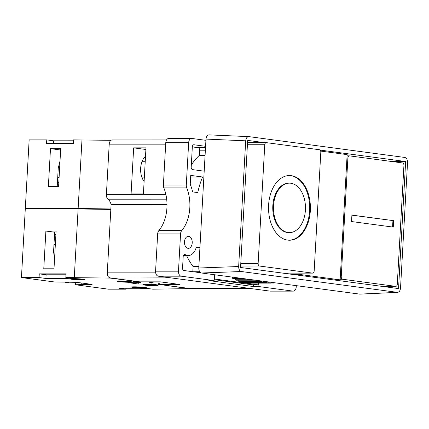 <?xml version="1.0" encoding="UTF-8"?>
<svg xmlns="http://www.w3.org/2000/svg" width="429" height="429" viewBox="0 0 429 429"><rect width="100%" height="100%" fill="white"/><g stroke="black" fill="none" stroke-linecap="round" stroke-linejoin="round"><path stroke-width="0.64" d="M261.025 281.016L238.486 281.022A0.949 0.611 -90 0 0 238.98 281.413L261.524 281.408A0.949 0.611 90 0 1 261.025 281.016L260.998 280.957M261.524 281.408A0.949 0.611 90 0 0 261.813 281.295L262.055 281.097M264.055 281.966L241.516 281.971A0.949 0.611 -90 0 0 241.983 282.309L264.527 282.303A0.949 0.611 90 0 1 264.055 281.966L263.706 281.317M264.527 282.303A0.949 0.611 90 0 0 264.854 282.159L265.471 281.553M267.117 282.588L244.578 282.588A0.949 0.611 -90 0 0 245.023 282.883L267.562 282.877A0.949 0.611 90 0 1 267.117 282.588L266.57 281.697M267.562 282.877A0.949 0.611 90 0 0 267.927 282.695L268.565 281.966M247.667 282.883A0.949 0.611 -90 0 0 248.075 283.124L270.619 283.119A0.949 0.611 90 0 1 270.206 282.872L269.664 282.116M270.619 283.119A0.949 0.611 90 0 0 271.015 282.893L271.428 282.352M270.871 283.033L273.675 283.033A0.949 0.611 90 0 1 273.294 282.829L273.08 282.572M273.675 283.033A0.949 0.611 90 0 0 274.104 282.765L274.136 282.711M244.578 282.588L244.407 282.309M241.516 281.971L241.216 281.413M238.486 281.022L238.1 280.196M255.276 280.191L236.025 280.196A0.949 0.611 -90 0 1 235.505 279.746L235.071 278.662M233.349 278.603A0.949 0.611 -90 0 1 233.135 278.662A0.949 0.611 -90 0 1 232.593 278.158L232.234 277.113M359.845 294.133L201.507 273.005C199.726 272.474 198.82 270.806 198.783 268.007L205.99 139.087C206.338 136.336 207.416 134.937 209.229 134.883L248.922 136.631C247.109 136.679 246.031 138.084 245.688 140.83L238.658 266.527C238.69 269.332 239.602 270.994 241.382 271.53L397.635 292.374L359.845 294.133M359.497 294.117L397.286 292.358C399.099 292.305 400.177 290.905 400.525 288.154L407.55 162.457C407.518 159.658 406.606 157.99 404.826 157.459L248.922 136.631M264.344 142.632L247.662 140.401L240.556 267.476L398.546 288.583L405.652 161.513L320.125 150.086M405.652 161.513L391.784 161.513M403.93 165.455A2.311 1.496 90 0 0 402.568 162.956L349.506 155.866A2.311 1.496 90 0 0 349.378 155.856A2.311 1.496 90 0 0 347.887 157.969L341.248 276.753A2.311 1.496 90 0 0 342.61 279.258L395.667 286.347A2.311 1.496 90 0 0 395.795 286.352A2.311 1.496 90 0 0 397.286 284.239L403.93 165.455M393.275 227.118L393.634 220.672L351.903 215.095L351.539 221.541L393.275 227.118M393.634 220.672L351.898 215.186M392.573 227.021L392.932 220.672M264.768 144.745L258.129 263.529A2.311 1.496 90 0 0 259.491 266.028L312.548 273.117A2.311 1.496 90 0 0 312.682 273.128A2.311 1.496 90 0 0 314.167 271.015L320.812 152.231A2.311 1.496 90 0 0 319.449 149.732L266.388 142.643A2.311 1.496 90 0 0 266.259 142.632A2.311 1.496 90 0 0 264.768 144.745L247.42 144.745M287.666 240.106A32.347 20.946 90 0 0 289.473 240.229A32.347 20.946 90 0 0 310.414 207.877A32.347 20.946 90 0 0 289.462 175.531A32.347 20.946 90 0 0 268.543 206.488A32.347 20.946 90 0 0 287.666 240.106M288.095 232.513A24.726 16.007 90 0 0 289.473 232.604A24.726 16.007 90 0 0 305.475 207.877A24.726 16.007 90 0 0 289.468 183.156A24.726 16.007 90 0 0 273.477 206.816A24.726 16.007 90 0 0 288.095 232.513M289.473 232.604L288.771 232.604A24.726 16.007 -90 0 1 287.387 232.513A24.726 16.007 -90 0 1 272.774 206.816A24.726 16.007 -90 0 1 288.76 183.156L289.468 183.156M289.125 240.224A32.347 20.946 90 0 0 309.711 207.877A32.347 20.946 90 0 0 289.114 175.536M333.236 279.858L340.138 279.858L347.136 154.628L320.688 151.094M292.101 274.362L299.002 274.362L340.138 279.858M299.067 273.128L299.002 274.362M205.92 140.331L191.897 138.46A4.622 2.992 90 0 0 191.64 138.444L168.747 138.444A4.622 2.992 90 0 0 165.771 142.669L163.401 185.028A4.622 2.992 90 0 0 163.84 187.87A32.347 20.946 -90 0 1 158.821 230.636A4.622 2.992 90 0 0 157.663 233.902L155.582 271.187A4.622 2.992 90 0 0 158.301 276.185L270.088 291.125A4.622 2.992 90 0 0 270.345 291.141L293.238 291.135A4.622 2.992 90 0 1 292.98 291.119L258.832 286.556L259.025 283.124M293.238 291.135A4.622 2.992 90 0 0 296.219 286.91L296.289 285.671M191.64 138.444A4.622 2.992 90 0 0 188.663 142.664L186.293 185.022A4.622 2.992 90 0 0 186.733 187.864A32.347 20.946 -90 0 1 181.714 230.63A4.622 2.992 90 0 0 180.555 233.902L178.475 271.182A4.622 2.992 90 0 0 181.194 276.185L214.119 280.582L214.446 274.737M188.009 248.332A6.006 3.888 -90 0 1 184.459 242.09A6.006 3.888 -90 0 1 188.342 236.341A6.006 3.888 -90 0 1 192.235 242.347A6.006 3.888 -90 0 1 188.342 248.359A6.006 3.888 -90 0 1 188.009 248.332M205.588 146.316L193.951 144.761A2.311 1.496 90 0 0 193.822 144.755A2.311 1.496 90 0 0 192.331 146.863L191.2 167.122A2.311 1.496 90 0 0 192.562 169.627L204.199 171.182M183.424 255.523L188.347 255.518A13.17 8.526 90 0 1 185.231 254.612A2.311 1.496 90 0 0 184.684 254.451A2.311 1.496 90 0 0 183.194 256.563L182.556 268.012A2.311 1.496 90 0 0 183.918 270.517L200.783 272.769M188.347 255.518A13.17 8.526 90 0 0 196.289 247.12L199.925 247.608M192.626 191.897L197.758 192.583A69.321 44.879 90 0 1 202.595 176.995L190.733 175.413L190.235 184.314A38.819 25.134 90 0 1 192.626 191.897M214.119 280.582L208.837 280.582L253.55 286.556L253.646 284.888M214.173 279.67L253.196 284.888L258.478 284.883L258.574 283.124M258.832 286.556L253.55 286.556M214.897 274.796L214.656 279.032L258.478 284.883M214.656 279.032L214.205 279.032M167.01 204.526L111.095 204.536A10.001 6.478 90 0 0 108.001 199.19A4.622 2.992 -90 0 1 106.387 194.686L109.213 144.171A4.622 2.992 -90 0 1 112.194 139.945L166.549 139.94M143.415 193.887L145.989 147.849L133.66 147.849L131.086 193.892L143.415 193.887M249.898 288.427L189.248 288.433A4.622 2.992 -90 0 1 189.001 288.417L159.197 284.438L179.628 284.432L160.248 281.848L139.822 281.848L110.006 277.863C108.199 277.349 107.288 275.681 107.271 272.86L111.095 204.536M110.843 208.971L78.142 208.483L25.311 208.494L28.754 208.95M111.025 140.315L73.525 139.881L73.316 143.565L46.552 143.57L46.756 139.886L29.145 139.892L25.311 208.494M78.142 208.483L81.977 139.881M48.38 186.39L50.493 148.632L60.709 148.632L58.596 186.384L48.38 186.39M46.756 139.886L53.614 140.803L73.472 140.798M144.106 181.478A15.712 10.173 -90 0 1 145.522 156.167M145.892 149.485L133.66 147.849M145.388 158.537A14.329 7.245 91 0 0 144.471 157.293M249.769 288.406L188.996 288.631L162.178 284.835M170.78 277.853L110.001 278.078L65.825 277.547L70.597 278.185L65.991 278.464L66.039 277.574M136.84 281.451L110.001 278.078M162.167 285.044L158.644 285.049L158.762 282.936M188.996 288.631L152.869 289.173L148.102 288.54L139.323 288.261L119.246 288.261L126.105 289.178L108.494 289.184L75.402 284.759L92.09 284.4L76.593 282.33L54.537 281.976L21.45 277.552L39.06 277.552L45.914 278.464L65.991 278.464M136.83 281.66L133.306 281.66L140.91 282.679L128.582 282.679L138.717 284.036L151.046 284.03L158.644 285.049M155.411 285.746A7.625 0.504 -176.8 0 0 158.103 285.516A7.625 0.504 -176.8 0 0 150.52 284.588A7.625 0.504 -176.8 0 0 142.878 284.663A7.625 0.504 -176.8 0 0 147.276 285.365A7.625 0.504 -176.8 0 0 155.411 285.746M129.478 282.282A7.625 0.504 -176.8 0 0 132.17 282.046A7.625 0.504 -176.8 0 0 124.587 281.124A7.625 0.504 -176.8 0 0 116.945 281.199A7.625 0.504 -176.8 0 0 121.343 281.901A7.625 0.504 -176.8 0 0 129.478 282.282M82.357 279.896A7.625 0.504 -176.8 0 0 85.055 279.665A7.625 0.504 -176.8 0 0 77.467 278.737A7.625 0.504 -176.8 0 0 69.825 278.812A7.625 0.504 -176.8 0 0 74.222 279.515A7.625 0.504 -176.8 0 0 82.357 279.896M144.064 288.138A7.625 0.504 -176.8 0 0 146.756 287.907A7.625 0.504 -176.8 0 0 139.173 286.98A7.625 0.504 -176.8 0 0 131.531 287.055A7.625 0.504 -176.8 0 0 135.929 287.757A7.625 0.504 -176.8 0 0 144.064 288.138M65.825 277.547L66.034 273.863L39.264 273.868L46.123 274.785L65.98 274.78M45.914 278.464L46.123 274.785M39.06 277.552L39.264 273.868M110.821 209.432L78.116 208.944L74.281 277.542M78.116 208.944L25.284 208.95L21.45 277.552M56.097 231.049L53.99 268.801L43.774 268.801L45.887 231.049L56.097 231.049M75.402 284.759L75.504 282.947M81.703 284.4L81.778 283.022M64.795 282.143L65.889 282.598L67.83 282.598A11.551 7.481 90 0 0 69.659 282.947L81.22 282.947M67.691 282.598L69.101 282.92M126.105 289.178L126.153 288.261M54.537 234.475L55.904 234.497M45.887 231.049L54.66 232.223L53.582 251.56L54.521 259.272M55.561 240.712A14.329 7.245 91 0 0 54.263 239.35M144.664 287.446A5.775 0.381 3.2 0 1 142.895 287.521A5.775 0.381 3.2 0 1 133.666 286.829M130.078 281.585A5.775 0.381 3.2 0 1 128.309 281.66A5.775 0.381 3.2 0 1 119.074 280.968M82.958 279.199A5.775 0.381 3.2 0 1 81.188 279.274A5.775 0.381 3.2 0 1 71.959 278.587M156.011 285.049A5.775 0.381 3.2 0 1 154.242 285.124A5.775 0.381 3.2 0 1 145.007 284.432M151.046 284.03L151.126 282.582M138.717 284.036L138.792 282.679M140.91 282.679L140.953 281.848M159.197 284.438L159.282 282.936M148.734 281.848L150.037 282.539L152.215 282.582A11.551 7.481 90 0 0 154.043 282.936L168.393 282.931M152.075 282.582L153.491 282.904M57.223 186.384L58.237 168.222L60.022 160.87M50.493 148.632L60.634 149.989M58.816 182.416A14.329 7.245 -89 0 1 57.395 183.322M53.614 140.803L53.459 143.57M191.318 164.993A69.321 44.879 -90 0 1 199.324 155.357L199.614 150.193A2.311 1.496 90 0 0 198.252 147.694L192.326 146.9M192.819 271.707L193.104 266.575A69.321 44.879 -90 0 1 186.551 255.518M205.083 155.357L199.324 155.357M198.863 266.575L193.104 266.575M199.914 247.748L196.123 247.748M202.595 176.995L190.648 176.995M240.031 278.153L232.593 278.158M251.93 279.746L235.505 279.746M270.206 282.872L267.605 282.872M273.294 282.829L271.064 282.829M241.382 271.53L201.507 273.005M238.658 266.527L198.783 268.007M245.688 140.83L205.99 139.087M381.799 286.347L395.667 286.347M340.17 279.258L342.61 279.258M340.31 276.753L341.248 276.753M346.954 157.969L347.887 157.969M240.776 263.529L258.129 263.529M282.834 273.123L312.548 273.117M240.637 266.034L259.491 266.028M292.98 291.119L270.088 291.125M181.194 276.185L158.301 276.185M178.475 271.182L155.582 271.187M180.555 233.902L157.663 233.902M181.714 230.63L158.821 230.636M186.733 187.864L163.84 187.87M186.293 185.022L163.401 185.028M188.663 142.664L165.771 142.669M165.685 144.16L109.213 144.171M165.921 194.675L106.387 194.686M166.672 199.185L108.001 199.19M155.684 272.855L107.271 272.86M65.889 282.598A11.551 7.481 -90 0 1 65.026 282.175M150.279 282.588L148.938 281.848M205.512 147.694L198.252 147.694M205.373 150.193L199.614 150.193M199.694 271.739L193.088 271.739M185.231 254.612L184.138 254.612M233.135 278.662L243.806 278.657M381.864 286.358L395.795 286.352M347.072 155.856L349.378 155.856M247.538 142.637L266.259 142.632M282.899 273.134L312.682 273.128M145.211 161.738L141.999 161.685M144.305 177.901L142.122 177.863M55.341 244.627L53.968 244.605M57.722 177.429L59.095 177.456"/></g></svg>
